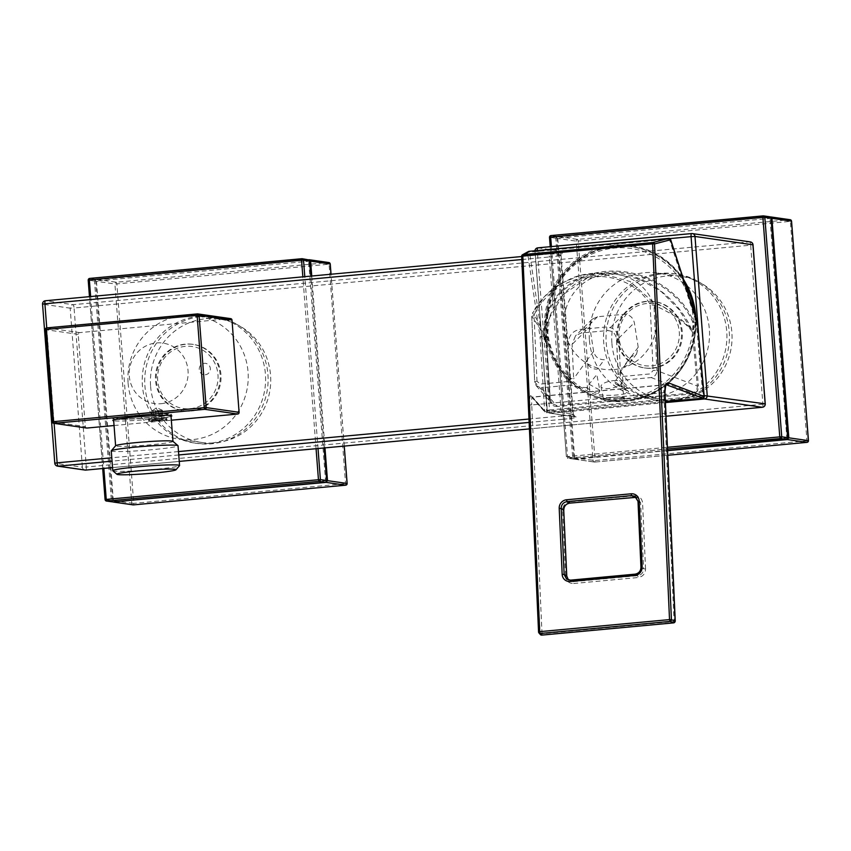 <?xml version="1.0" encoding="UTF-8"?>
<svg xmlns="http://www.w3.org/2000/svg" width="851" height="851" viewBox="0 0 851 851"><rect width="100%" height="100%" fill="white"/><g stroke="black" fill="none" stroke-linecap="round" stroke-linejoin="round"><path stroke-width="0.64" stroke-dasharray="4.25 3.19" d="M155.573 410.639L151.68 411.171L153.127 411.373L162.498 410.384L155.573 410.639L156.307 420.181L152.414 420.713L163.084 420.064L156.307 420.181M148.893 417.543A25.636 1.521 -4.4 0 1 117.502 418.086A25.636 1.521 -4.4 0 1 160.233 414.118A25.636 1.521 -4.4 0 1 148.893 417.543M149.914 417.692A29.562 1.755 -4.4 0 1 113.715 418.32A29.562 1.755 -4.4 0 1 162.988 413.746A29.562 1.755 -4.4 0 1 149.914 417.692M150.404 421.064L165.349 419.83L150.404 421.064M148.372 419.298A9.584 0.564 -4.4 0 1 148.063 419.213A9.584 0.564 -4.4 0 1 157.552 417.873A9.584 0.564 -4.4 0 1 167.147 417.745A9.584 0.564 -4.4 0 1 158.605 418.937A9.584 0.564 -4.4 0 1 148.372 419.298M160.903 410.31L161.637 419.851M162.35 410.522L163.084 420.064M158.456 411.054L159.19 420.596M153.127 411.373L153.861 420.915M151.68 411.171L152.414 420.713M112.853 470.794A33.487 1.989 175.6 0 0 154.903 469.358A33.487 1.989 175.6 0 0 179.518 465.667M172.913 441.318A28.764 1.702 -4.4 0 1 172.966 441.414A28.764 1.702 -4.4 0 1 151.786 444.69A28.764 1.702 -4.4 0 1 115.608 445.828A28.764 1.702 -4.4 0 1 115.651 445.722M111.258 450.892A33.487 1.989 175.6 0 0 153.382 449.583A33.487 1.989 175.6 0 0 178.04 445.754M134.713 415.511A28.764 1.702 -4.4 0 1 170.891 414.373A28.764 1.702 -4.4 0 1 142.34 418.288A28.764 1.702 -4.4 0 1 113.534 418.788A28.764 1.702 -4.4 0 1 134.713 415.511M616.975 398.981C627.964 397.257 625.879 396.757 610.72 397.47C599.732 399.183 601.817 399.683 616.975 398.981M589.424 340.294A62.314 60.113 -81.8 0 0 640.537 396.406A62.314 60.113 -81.8 0 0 708.894 343.261A62.314 60.113 -81.8 0 0 658.248 273.043A62.314 60.113 -81.8 0 0 589.424 340.294M611.922 343.517A62.314 60.113 -81.8 0 0 663.046 399.64A62.314 60.113 -81.8 0 0 731.403 346.495A62.314 60.113 -81.8 0 0 680.747 276.267A62.314 60.113 -81.8 0 0 611.922 343.517M729.233 331.645A63.91 61.655 98.2 0 1 672.62 400.97A63.91 61.655 98.2 0 1 658.653 400.619A63.91 61.655 98.2 0 1 606.699 328.603A63.91 61.655 98.2 0 1 676.8 274.086A63.91 61.655 98.2 0 1 729.233 331.645M770.676 217.165L769.974 218.43L557.767 238.131L556.299 237.067L557.224 236.482L762.879 217.388M764.826 217.207L769.432 216.782L763.868 215.984M787.739 438.882L786.856 437.893L769.974 218.43L770.921 217.558M770.208 216.899L556.884 237.152L557.767 238.131L574.648 457.593L573.361 458.785L572.702 457.678L566.447 456.785A1.596 1.542 -81.8 0 0 568.106 458.232L567.564 456.583L566.394 456.764L549.565 237.312A1.596 1.542 -81.8 0 1 549.555 237.269M787.856 438.616L786.856 437.893L780.59 438.478M780.261 438.51L574.648 457.593L573.946 458.87L575.191 459.253L667.578 450.668M573.361 458.785L667.578 450.477M556.299 237.067L555.809 238.216L572.702 457.678M556.884 237.152L573.946 458.87M573.531 457.795L595.072 460.529L594.796 462.061A1.596 1.542 98.2 0 1 593.115 460.614L576.223 241.141A1.596 1.542 98.2 0 1 577.648 239.408L578.18 241.056L576.223 241.141L556.639 238.333M670.12 400.608A63.91 61.655 98.2 0 1 656.153 400.268A63.91 61.655 98.2 0 1 604.199 328.241A63.91 61.655 98.2 0 1 674.3 273.735A63.91 61.655 98.2 0 1 726.892 338.528A63.91 61.655 98.2 0 1 670.12 400.608M791.515 221.207L790.388 221.356L789.845 219.707A1.596 1.542 98.2 0 1 790.196 219.718M128.107 383.12A62.314 60.113 -81.8 0 0 179.231 439.233A62.314 60.113 -81.8 0 0 247.588 386.088A62.314 60.113 -81.8 0 0 196.932 315.87A62.314 60.113 -81.8 0 0 128.107 383.12M150.606 386.354A62.314 60.113 -81.8 0 0 201.73 442.467A62.314 60.113 -81.8 0 0 270.086 389.322A62.314 60.113 -81.8 0 0 219.43 319.093A62.314 60.113 -81.8 0 0 150.606 386.354M267.927 374.472A63.91 61.655 98.2 0 1 211.303 443.796A63.91 61.655 98.2 0 1 197.336 443.445A63.91 61.655 98.2 0 1 145.383 371.43A63.91 61.655 98.2 0 1 215.494 316.912A63.91 61.655 98.2 0 1 267.927 374.472M309.36 259.991L308.658 261.257L96.45 280.958L94.982 279.894L95.908 279.309L301.573 260.215M303.509 260.034L308.115 259.608L302.552 258.81M326.422 481.709L325.539 480.73L308.658 261.257L309.615 260.385M308.892 259.736L95.567 279.979L96.45 280.958L113.343 500.431L112.045 501.611L111.385 500.505L106.29 499.782M326.539 481.453L325.539 480.73L319.274 481.304M318.944 481.336L113.343 500.431L113.098 501.952M112.704 501.952L112.045 501.611M94.982 279.894L94.493 281.043L111.385 500.505M95.567 279.979L112.63 501.696M133.107 504.877A1.596 1.542 98.2 0 1 131.799 503.441L114.917 283.968A1.596 1.542 98.2 0 1 116.332 282.234L116.864 283.883L114.917 283.968L95.333 281.16M311.753 276.022L324.976 447.881M324.157 447.956L310.934 276.096M208.803 443.435A63.91 61.655 98.2 0 1 194.836 443.094A63.91 61.655 98.2 0 1 142.883 371.068A63.91 61.655 98.2 0 1 212.995 316.561A63.91 61.655 98.2 0 1 265.576 381.354A63.91 61.655 98.2 0 1 208.803 443.435M330.199 264.033L329.071 264.182L328.529 262.534A1.596 1.542 98.2 0 1 328.88 262.544M88.238 280.096A1.596 1.542 -81.8 0 0 88.249 280.149L105.13 499.558M651.717 368.089A33.551 32.37 -81.8 0 0 681.523 335.496A33.551 32.37 -81.8 0 0 653.908 301.477A33.551 32.37 -81.8 0 0 617.103 330.092A33.551 32.37 -81.8 0 0 644.377 367.909A33.551 32.37 -81.8 0 0 651.717 368.089M652.547 368.206A33.551 32.37 -81.8 0 0 682.353 335.613A33.551 32.37 -81.8 0 0 654.738 301.594A33.551 32.37 -81.8 0 0 617.932 330.209A33.551 32.37 -81.8 0 0 645.207 368.026A33.551 32.37 -81.8 0 0 652.547 368.206M190.401 410.916A33.551 32.37 -81.8 0 0 220.207 378.323A33.551 32.37 -81.8 0 0 192.592 344.304A33.551 32.37 -81.8 0 0 155.786 372.919A33.551 32.37 -81.8 0 0 183.061 410.735A33.551 32.37 -81.8 0 0 190.401 410.916M191.23 411.033A33.551 32.37 -81.8 0 0 221.037 378.44A33.551 32.37 -81.8 0 0 193.432 344.421A33.551 32.37 -81.8 0 0 156.616 373.036A33.551 32.37 -81.8 0 0 183.901 410.852A33.551 32.37 -81.8 0 0 191.23 411.033M230.685 318.636A1.596 1.542 -81.8 0 0 230.334 318.625L79.643 332.613A1.596 1.542 -81.8 0 0 78.228 334.347L85.323 426.585A1.596 1.542 -81.8 0 0 86.632 428.032M171.04 416.373A29.562 1.755 -4.4 0 1 142.468 419.926A29.562 1.755 -4.4 0 1 113.683 420.788M166.849 419.543A9.457 0.564 -4.4 0 1 167.158 419.628A9.457 0.564 -4.4 0 1 157.797 420.947A9.457 0.564 -4.4 0 1 148.34 421.075A9.457 0.564 -4.4 0 1 156.765 419.905A9.457 0.564 -4.4 0 1 166.849 419.543M114.055 425.521L171.338 420.203M165.19 418.096L157.658 419.256L149.808 419.373L165.19 418.096M685.098 284.191A77.335 74.601 -81.8 0 0 631.293 246.737A77.335 74.601 -81.8 0 0 546.459 312.689A77.335 74.601 -81.8 0 0 609.327 399.842A77.335 74.601 -81.8 0 0 626.24 400.257A77.335 74.601 -81.8 0 0 694.395 312.913M627.315 400.417A77.335 74.601 -81.8 0 0 696.012 325.295A77.335 74.601 -81.8 0 0 632.378 246.886A77.335 74.601 -81.8 0 0 547.544 312.849A77.335 74.601 -81.8 0 0 610.412 399.991A77.335 74.601 -81.8 0 0 627.315 400.417M626.102 398.513A75.579 72.909 -81.8 0 0 680.406 279.819A75.579 72.909 -81.8 0 0 554.427 291.521A75.579 72.909 -81.8 0 0 626.102 398.513M614.071 369.568A47.933 46.241 -81.8 0 0 648.515 294.297A47.933 46.241 -81.8 0 0 568.606 301.711A47.933 46.241 -81.8 0 0 614.071 369.568M692.001 393.981L691.714 393.002C695.458 392.268 697.331 389.949 697.32 386.024L698.458 385.96C698.437 390.46 696.278 393.13 692.001 393.981L632.953 399.459A78.026 75.271 98.2 0 1 616.23 401.012L557.16 406.501L541.247 387.758L536.215 385.748L534.715 381.982A3.191 0.564 -2.6 0 1 534.673 381.908A3.191 0.564 -2.6 0 1 537.013 381.259L540.247 384.109L570.085 381.344L569.713 378.567A3.191 0.564 -2.6 0 1 573.638 378.791L572.095 344.4L575.521 335.794L581.169 333.028L607.306 330.603C612.911 330.72 616.039 333.943 616.688 340.262A3.191 0.564 177.4 0 1 616.571 340.113A3.191 0.564 177.4 0 1 618.911 339.464C617.794 331.284 613.486 327.135 605.997 327.007L579.85 329.433C572.436 330.943 568.532 335.858 568.16 344.176A3.191 0.564 -2.6 0 1 572.095 344.4L589.743 326.816L593.615 351.357C595.051 356.899 598.615 359.686 604.295 359.718L597.338 369.1A9.584 8.904 -143.4 0 1 586.584 360.845L573.638 378.791M652.908 301.977L630.07 281.49L600.253 273.267L580.159 275.426L561.203 283.277L544.927 296.169L532.566 313.147C537.13 318.636 541.8 328.497 546.576 342.719L549.586 317.646L563.224 294.542L586.211 278.713L614.901 273.894L639.484 279.139L661.514 291.797L678.96 309.53L691.214 329.241C678.555 315.764 665.78 306.679 652.908 301.977A3.191 0.915 144.9 0 0 649.621 303.424L650.164 305.052A3.191 0.564 177.4 0 1 653.972 305.211C672.875 313.594 685.683 322.497 692.363 331.901L693.459 331.454A78.026 75.271 98.2 0 0 693.98 322.965L696.299 322.742L703.064 396.694L546.672 411.214L542.044 337.07L540.045 337.113L527.62 253.034A1.596 1.574 61.4 0 1 528.428 251.524M631.176 356.697L638.207 347.219L636.633 353.856L630.431 357.292L623.475 366.675A9.584 8.904 -143.4 0 0 629.655 363.271A9.584 8.904 -143.4 0 0 631.176 356.697L618.241 374.653A3.191 0.564 177.4 0 1 618.124 374.504A3.191 0.564 177.4 0 1 620.453 373.855L620.336 376.674L650.143 373.908L653.1 370.483A3.191 0.564 -2.6 0 1 656.908 370.642C656.717 374.493 654.791 376.791 651.143 377.557L621.336 380.323C623.57 381.737 622.464 383.184 618.017 384.663A3.191 3.053 -57.8 0 1 614.794 381.833L621.411 372.227L624.432 387.896A3.191 3.053 -57.8 0 0 627.655 390.726L618.017 384.663M651.143 377.557L691.714 393.002L632.655 398.481A24.785 4.372 177.4 0 0 615.943 400.034L556.873 405.523L551.884 403.555L550.278 399.672L534.715 381.982L531.758 316.551C539.077 326.018 544.119 335.634 546.885 345.41L550.278 399.683L551.884 403.555M589.105 384.216L599.827 390.183L596.806 374.514L589.105 384.216A3.191 3.021 119.1 0 1 586.179 387.62C578.595 387.248 573.553 386.375 571.085 384.992L541.247 387.758M599.827 390.183A3.191 3.021 119.1 0 1 596.913 393.587C602.838 397.374 634.431 394.438 627.655 390.726M557.16 406.501C552.81 406.448 550.289 404.214 549.576 399.779L550.278 399.683M545.023 336.336A77.739 66.038 20 0 1 605.582 272.511A77.739 66.038 20 0 1 692.916 322.603L692.969 322.944A77.143 74.42 98.2 0 1 692.459 331.337L691.363 328.911C678.555 299.52 642.739 269.278 605.497 273.745C568.319 276.086 542.725 312.03 546.565 342.41L546.842 344.783A77.143 74.42 98.2 0 1 545.065 336.666L544.257 335.996L544.374 336.847A78.026 75.271 98.2 0 0 546.172 345.059L546.895 345.41L550.278 399.672M531.758 316.551A3.191 0.564 -2.6 0 1 531.726 316.476A3.191 0.564 -2.6 0 1 534.056 315.827L534.46 314.115L532.566 313.147M638.207 347.219L634.335 322.678C632.899 317.146 629.336 314.359 623.655 314.317L597.519 316.742L592.147 319.231L589.743 326.816M697.363 322.582L696.299 322.742M697.171 321.965A1.596 0.702 -17.9 0 0 696.171 321.891L693.842 322.114A78.622 66.793 20 0 0 605.508 271.448A78.622 66.793 20 0 0 544.257 335.996L541.917 336.209L542.044 337.07L544.374 336.847M541.81 635.08L542.023 633.782L540.013 633.633L529.726 404.821C529.524 398.268 529.918 395.236 530.907 395.715L544.672 411.267L540.045 337.113A1.596 0.766 -8.4 0 1 541.917 336.209L529.482 252.141A1.596 0.766 -8.4 0 0 527.62 253.034L522.822 255.651M670.386 239.216A1.596 0.702 -17.9 0 0 669.375 239.152L696.171 321.891M668.971 238.354L669.375 239.152L529.482 252.141L529.067 251.343M692.916 322.603L693.842 322.114M529.726 404.821L531.726 404.959C531.545 399.321 531.822 396.726 532.556 397.183A1.596 1.553 138.5 0 1 530.907 395.715M531.269 396.64L532.556 397.183L546.321 412.724L665.376 401.672M667.258 384.673C664.929 384.375 663.769 387.045 663.791 392.705L664.844 392.492M538.577 631.931L540.013 633.633A1.596 1.553 -41.5 0 0 540.396 634.591M675.13 621.315L674.088 621.517L673.896 622.804M635.006 574.191L635.154 574.17C638.867 573.446 640.824 571.17 641.026 567.319L638.059 501.324L640.622 502.845L642.59 502.952C641.92 498.229 639.239 495.846 634.548 495.814L634.335 497.122M617.315 401.204C622.028 400.704 624.443 399.938 624.56 398.906C624.538 396.183 602.508 396.949 603.54 399.64C604.997 401.151 609.593 401.672 617.315 401.204M613.348 380.642A10.382 3.595 169.1 0 1 621.411 382.61A10.382 3.595 169.1 0 1 611.89 388.109A10.382 3.595 169.1 0 1 601.019 386.545A10.382 3.595 169.1 0 1 613.348 380.642M683.63 279.671A78.42 75.654 -81.8 0 0 589.913 251.843A78.42 75.654 -81.8 0 0 546.895 343.155A78.42 75.654 -81.8 0 0 626.315 401.332A78.42 75.654 -81.8 0 0 695.863 317.434M684.385 281.989A77.494 74.76 -81.8 0 0 561.256 276.99A77.494 74.76 -81.8 0 0 599.604 397.853A77.494 74.76 -81.8 0 0 695.31 316.423A77.494 74.76 -81.8 0 0 695.235 315.487M537.289 250.577A3.191 0.819 84.7 0 0 537.311 250.907L535.066 251.311A3.191 3.085 98.2 0 1 537.896 247.843L563.309 251.492A19.169 1.138 -4.4 0 1 549.863 253.917A3.191 0.819 -95.3 0 0 549.81 253.917L562.766 252.162L561.043 255.151L560.479 254.96C562.096 255.406 558.352 256.077 549.278 256.981A3.191 0.819 -95.3 0 1 549.81 253.917L521.674 256.534L549.863 253.917M703.703 397.842A3.191 0.819 -95.3 0 1 703.32 395.662L704.16 395.598M547.299 410.342L549.544 409.937A3.191 0.819 84.7 0 0 550.618 413.246A3.191 3.085 98.2 0 1 549.927 413.224L549.927 413.224A3.191 3.085 98.2 0 1 547.299 410.342L572.723 413.99A3.191 3.085 -81.8 0 0 576.042 416.884A19.169 1.138 175.6 0 1 562.585 419.32A3.191 0.819 -95.3 0 1 561.511 416.022C570.596 415.118 574.329 414.437 572.723 413.99L560.479 254.96L535.066 251.311L547.299 410.342M750.284 241.897A3.191 3.085 -81.8 0 0 749.582 241.875A3.191 0.819 -95.3 0 1 750.667 245.184L753.018 244.811M85.823 470.082A3.191 0.819 84.7 0 0 86.313 467.029L82.398 467.188L70.165 308.158L74.069 307.998A3.191 0.819 84.7 0 0 72.995 304.69A3.191 3.085 -81.8 0 0 70.165 308.158L42.656 304.211A3.191 3.085 98.2 0 1 45.497 300.743L72.995 304.69L749.582 241.875L691.565 233.578M42.55 304.169L54.9 463.252L82.398 467.188A3.191 3.085 -81.8 0 0 85.015 470.071M765.251 403.853L762.9 404.214A3.191 0.819 -95.3 0 1 762.368 407.278M561.043 255.162L573.276 414.192L572.723 413.99M651.536 365.856A31.317 30.21 -81.8 0 0 674.045 316.678A31.317 30.21 -81.8 0 0 621.847 321.529A31.317 30.21 -81.8 0 0 651.536 365.856M190.23 408.693A31.317 30.21 -81.8 0 0 212.729 359.505A31.317 30.21 -81.8 0 0 160.531 364.356A31.317 30.21 -81.8 0 0 190.23 408.693M205.229 374.77A5.755 5.553 -81.8 0 0 209.367 365.739A5.755 5.553 -81.8 0 0 199.783 366.632A5.755 5.553 -81.8 0 0 205.229 374.77M160.999 403.704A30.519 29.445 -81.8 0 0 182.933 355.782A30.519 29.445 -81.8 0 0 132.054 360.505A30.519 29.445 -81.8 0 0 160.999 403.704M558.054 236.599L577.648 239.408L789.845 219.707L770.261 216.899M574.361 459.125L568.106 458.232L667.503 448.998M574.829 459.242L594.423 462.05A1.596 1.596 0 0 0 594.796 462.061L575.191 459.253M807.035 442.35L790.388 221.356L578.18 241.056L595.072 460.529L808.397 440.669M555.809 238.216L549.565 237.312M557.224 236.482L550.98 235.578M594.775 462.061L667.79 455.274L594.796 462.061M551.405 246.588L567.564 456.583L667.429 447.307M96.748 279.426L116.332 282.234L328.529 262.534L308.945 259.725M345.687 485.187L329.071 264.182L116.864 283.883L133.756 503.356L112.215 500.633M318.019 448.53L304.796 276.671M94.493 281.043L88.249 280.149M95.908 279.309L89.663 278.415M133.511 504.877L133.756 503.356L347.08 483.496M344.208 446.094L330.986 274.235M90.642 296.552L103.865 468.412M316.072 448.711L302.85 276.852M46.72 327.89L79.643 332.613M198.113 313.998L230.334 318.625M78.228 334.347L45.305 329.624A1.596 1.542 -81.8 0 0 45.305 329.624L52.411 421.862L85.323 426.585M693.501 331.837L698.458 385.96M692.363 331.901L697.32 386.024L656.908 370.642L653.972 305.211M650.164 305.052L653.1 370.483M586.179 387.62L596.913 393.587M624.432 387.896L614.794 381.833M549.576 399.779L546.193 345.506M537.013 381.259L534.056 315.827M649.621 303.424C623.421 262.959 556.809 269.15 534.46 314.115M620.453 373.855L618.911 339.464M569.713 378.567L568.16 344.176M618.241 374.653L616.688 340.262L634.335 322.678M586.584 360.845L593.615 351.357M597.519 316.742L581.169 333.028M623.655 314.317L607.306 330.603M704.128 396.545L703.064 396.694L702.883 398.183M531.29 396.662L545.055 412.214A1.596 1.596 0 0 0 546.406 412.746L546.672 411.214L544.672 411.267A1.596 1.553 -41.5 0 0 546.321 412.724L665.376 401.704M542.023 633.782L531.726 404.959L663.791 392.705L674.088 621.517L542.023 633.782M566.713 576.116L565.596 576.372C566.266 581.095 568.947 583.478 573.638 583.509L573.138 581.69L567.043 579.382M635.154 574.17L637.729 575.691L638.229 577.521C642.877 576.616 645.324 573.765 645.558 568.947L643.59 568.84C643.399 572.68 641.441 574.968 637.729 575.691L573.138 581.69L570.574 580.169M569.755 503.111L569.968 501.813C565.319 502.707 562.873 505.568 562.628 510.377L565.596 576.372M562.628 510.377L563.745 510.132M573.638 583.509L638.229 577.521M641.026 567.319L643.59 568.84L640.622 502.845L637.729 497.92L636.335 497.324M645.558 568.947L642.59 502.952M634.548 495.814L569.968 501.813M666.333 384.758L532.556 397.183M57.517 466.125A3.191 3.085 98.2 0 1 54.9 463.252M563.309 251.492A3.191 3.085 -81.8 0 0 560.479 254.96M521.801 259.534L549.278 256.981L561.511 416.022L528.982 419.032M178.497 451.573L111.789 457.774M562.585 419.32L529.131 422.426M178.753 454.955L112.045 461.146M666.035 416.213L529.428 428.893L666.035 416.224M179.253 461.402L112.545 467.603L179.253 461.412M762.9 404.214L86.313 467.029L74.069 307.998L750.667 245.184L762.9 404.214M698.841 337.464L703.32 395.662L549.544 409.937L537.311 250.907L669.939 238.588M665.418 402.587L550.618 413.246L576.042 416.884M46.752 327.89L54.102 423.362M162.498 410.384L156.765 407.661L151.521 411.235M165.349 419.83L167.147 417.745M150.148 421L148.063 419.213M170.977 415.565L170.891 414.373M113.619 419.979L113.534 418.788M680.747 276.267L658.248 273.043M663.046 399.64L640.537 396.406M676.8 274.086L674.3 273.735M658.653 400.619L656.153 400.268M574.021 459.125L567.755 458.221M566.394 456.764L550.225 246.694M219.43 319.093L196.932 315.87M201.73 442.467L179.231 439.233M215.494 316.912L212.995 316.561M197.336 443.445L194.836 443.094M344.261 446.094L331.039 274.235M102.684 468.518L89.461 296.659M654.738 301.594L653.908 301.477M645.207 368.026L644.377 367.909M193.432 344.421L192.592 344.304M183.901 410.852L183.061 410.735M149.808 419.373L148.34 421.075M165.445 418.16L167.158 419.628M632.378 246.886L631.293 246.737M610.412 399.991L609.327 399.842M625.815 390.29L616.177 384.226M536.215 385.748L551.842 403.512M531.726 316.476L534.673 381.908M600.253 273.267C590.807 272.916 581.584 274.426 572.585 277.809L557.596 285.5C547.033 292.616 538.672 301.818 532.503 313.104M618.124 374.504L616.571 340.113M592.147 319.231L575.521 335.794M636.633 353.856L629.655 363.271M600.529 273.277L614.901 273.894M635.154 496.399L637.729 497.909L636.165 497.282M666.546 384.578L532.332 397.034M601.019 386.545L603.54 399.64M621.411 382.61L624.56 398.906M534.949 250.79A3.191 3.191 0 0 0 534.96 251.268L547.193 410.31A3.191 3.191 0 0 0 549.927 413.224L575.34 416.873M575.404 416.884L573.287 414.192"/><path stroke-width="1.28" d="M175.997 469.763L179.518 465.667A33.487 1.989 175.6 0 0 179.572 465.54A33.487 1.989 175.6 0 0 146.021 466.125A33.487 1.989 175.6 0 0 112.779 470.677A33.487 1.989 175.6 0 0 112.853 470.794L116.959 474.305A29.657 1.755 175.6 0 0 154.201 473.039A29.657 1.755 175.6 0 0 175.997 469.763A29.657 1.755 175.6 0 0 146.329 470.178A29.657 1.755 175.6 0 0 116.959 474.305M111.311 450.775L115.651 445.722A28.764 1.702 -4.4 0 1 136.788 442.541A28.764 1.702 -4.4 0 1 172.913 441.318L177.976 445.647A33.487 1.989 175.6 0 0 144.5 446.35A33.487 1.989 175.6 0 0 111.311 450.775A33.487 1.989 175.6 0 0 111.258 450.892L112.779 470.677M179.572 465.54L178.04 445.754A33.487 1.989 175.6 0 0 177.976 445.647M762.879 217.388L764.826 217.207M667.578 450.477L787.739 438.882L771.091 218.228L769.793 216.792L763.528 215.888A1.596 1.542 -81.8 0 0 763.177 215.877L762.89 217.409L764.836 217.335A1.596 1.542 -81.8 0 0 763.528 215.888M770.921 217.558L770.208 216.899M808.397 440.669L808.397 440.627A1.596 1.542 98.2 0 1 806.982 442.36L787.398 439.552L667.578 450.668M787.398 439.552L788.813 437.818L771.921 218.345L771.261 217.25M667.503 448.998L780.314 438.531A1.596 1.542 -81.8 0 0 781.729 436.797L779.771 436.882L780.314 438.531L786.558 439.424M549.565 237.312L550.682 237.11L550.948 235.578A1.596 1.542 -81.8 0 0 549.555 237.269M770.602 216.909L790.196 219.718A1.596 1.542 98.2 0 1 791.504 221.154L791.515 221.207M763.868 215.984L550.98 235.578L763.156 215.877M301.573 260.215L303.509 260.034M310.934 276.096L309.36 259.991L302.211 258.715A1.596 1.542 -81.8 0 0 301.871 258.715L301.573 260.236L303.53 260.161A1.596 1.542 -81.8 0 0 302.211 258.715M309.615 260.385L308.892 259.736M113.098 501.952L326.082 482.379L327.497 480.645L324.976 447.881M324.157 447.956L326.667 480.517L326.422 481.709L325.252 482.251L318.997 481.358A1.596 1.542 -81.8 0 0 320.412 479.624L318.455 479.709L318.997 481.358L106.79 501.058L106.258 499.409L105.13 499.611A1.596 1.542 -81.8 0 0 106.79 501.058L113.045 501.952L325.252 482.251M113.045 501.952L106.439 501.048M309.285 259.736L328.88 262.544A1.596 1.542 98.2 0 1 330.199 263.98L310.604 261.172L311.753 276.022M310.604 261.172L309.955 260.076M88.249 280.149L89.366 279.936L89.663 278.415A1.596 1.542 -81.8 0 0 88.238 280.096M330.986 274.235L330.199 264.033M171.338 420.203L237.684 414.043A1.596 1.542 -81.8 0 0 239.099 412.31L231.993 320.072A1.596 1.542 -81.8 0 0 230.685 318.636L197.772 313.913A1.596 1.542 -81.8 0 0 197.421 313.902L197.124 315.434L199.081 315.349A1.596 1.542 -81.8 0 0 197.772 313.913M113.683 420.788A29.562 1.755 -4.4 0 1 135.011 417.033A29.562 1.755 -4.4 0 1 170.785 415.533A29.562 1.755 -4.4 0 1 171.04 416.373M198.113 313.998L46.72 327.89A1.596 1.542 -81.8 0 0 45.305 329.582L52.347 421.851A1.596 1.596 0 0 0 53.719 423.309A1.596 1.542 -81.8 0 0 54.07 423.319L53.528 421.66L204.219 407.672L204.761 409.32A1.596 1.542 -81.8 0 0 206.176 407.586L204.219 407.672L197.124 315.434L46.433 329.422L53.528 421.66L52.411 421.862A1.596 1.542 -81.8 0 0 53.719 423.309L86.632 428.032A1.596 1.542 -81.8 0 0 86.983 428.042L114.055 425.521M694.395 312.913A77.335 74.601 -81.8 0 0 685.098 284.191M521.674 256.204A1.596 1.574 61.4 0 1 523.078 254.577L652.877 242.535A1.596 1.479 75.4 0 1 654.515 243.939L670.567 239.769L697.363 322.582M522.493 254.768L528.428 251.524A1.596 1.574 61.4 0 1 529.024 251.343L523.078 254.577L522.822 255.917L521.652 256.236L538.577 631.931M529.067 251.343L668.939 238.354A1.596 1.479 -104.6 0 1 670.567 239.769A1.596 0.702 -17.9 0 0 670.609 239.45L697.405 322.189A1.596 0.702 -17.9 0 1 697.352 322.508L704.128 396.46L668.663 382.929C666.078 382.599 664.801 385.716 664.833 392.279L675.13 621.315M673.896 622.804L673.726 622.836A1.596 1.457 -69.1 0 0 675.13 621.092L671.428 619.677A1.596 1.457 110.9 0 1 670.024 621.421L669.524 619.602L671.428 619.677L654.515 243.939L652.621 243.865L652.877 242.535L668.918 238.354A1.596 1.596 0 0 1 670.609 239.45A1.596 0.702 -17.9 0 0 670.386 239.216M668.663 382.929A1.596 1.457 110.9 0 1 667.258 384.673L666.546 384.578M521.652 256.236L538.566 631.974A1.596 1.596 0 0 0 538.96 632.963A1.596 1.553 138.5 0 1 538.577 632.016L539.725 631.655L540.225 633.474A1.596 1.553 138.5 0 1 538.96 632.963L540.396 634.591A1.596 1.553 -41.5 0 0 541.661 635.101L541.81 635.08M566.543 499.782A7.989 7.595 -59.4 0 0 559.203 508.355L561.171 508.462L564.139 574.457L566.606 579.106L570.574 580.169L570.213 581.488L634.793 575.489A7.989 7.595 -59.4 0 0 642.133 566.926L639.165 500.931A7.989 7.595 -59.4 0 0 631.123 493.793L566.543 499.782L567.032 501.611C563.319 502.335 561.362 504.611 561.171 508.462L563.745 509.983L566.713 575.978L564.139 574.457L562.171 574.34A7.989 7.595 -59.4 0 0 570.213 581.488M639.165 500.931L638.059 501.324L635.154 496.399L631.623 495.612L631.123 493.793M695.863 317.434A78.42 75.654 -81.8 0 0 695.778 316.274A78.42 75.654 -81.8 0 0 683.63 279.671M695.235 315.487A77.494 74.76 -81.8 0 0 684.385 281.989M704.16 395.598L765.251 403.853A3.191 3.191 0 0 1 762.368 407.278A3.191 0.819 -95.3 0 1 762.315 407.278A3.191 3.085 -81.8 0 0 765.145 403.81L752.912 244.769A3.191 3.085 -81.8 0 0 750.284 241.897A3.191 3.191 0 0 1 753.018 244.811L694.99 236.461L691.076 236.631A3.191 0.819 -95.3 0 1 691.618 233.568A3.191 0.819 -95.3 0 1 691.672 233.568A3.191 3.085 98.2 0 1 692.363 233.589L692.363 233.589A3.191 3.085 98.2 0 1 694.99 236.461L707.224 395.502A3.191 3.085 98.2 0 1 704.394 398.959A3.191 0.819 -95.3 0 1 703.703 397.842M42.55 304.169A3.191 3.191 0 0 1 45.443 300.743L521.674 256.534L45.497 300.743A3.191 0.819 84.7 0 0 45.443 300.743A3.191 0.819 84.7 0 0 44.901 303.807L42.55 304.169L54.783 463.21L57.145 462.838A3.191 0.819 84.7 0 0 58.219 466.146A3.191 3.085 98.2 0 1 57.517 466.125L85.015 470.071A3.191 3.085 -81.8 0 0 85.717 470.092A3.191 0.819 84.7 0 0 85.77 470.092A3.191 0.819 84.7 0 0 85.823 470.082M54.9 463.252L54.783 463.21A3.191 3.191 0 0 0 57.517 466.125M787.973 437.691L781.729 436.797L764.836 217.335L771.091 218.228M788.813 437.818L808.397 440.627L791.504 221.154L771.921 218.345M807.003 442.36L667.79 455.285L807.035 442.35A1.596 1.596 0 0 0 808.45 440.648L791.558 221.175M667.429 447.307L779.771 436.882L762.89 217.409L550.682 237.11L551.405 246.588M133.511 504.877L113.874 502.079M344.208 446.094L347.08 483.453A1.596 1.542 98.2 0 1 345.666 485.187L133.458 504.888A1.596 1.542 98.2 0 1 133.107 504.877L113.513 502.069M326.667 480.517L320.412 479.624L318.019 448.53M309.775 261.055L303.53 260.161L304.796 276.671M302.552 258.81L89.663 278.415M133.107 504.877A1.596 1.596 0 0 0 133.49 504.888L345.687 485.187L326.082 482.379M106.29 499.782L105.13 499.558M302.85 276.852L301.573 260.236L89.366 279.936L90.642 296.552M103.865 468.412L106.258 499.409L318.455 479.709L316.072 448.711M347.08 483.453L327.497 480.645M239.099 412.31L206.176 407.586L199.081 315.349L231.993 320.072M86.983 428.042L54.07 423.319L204.761 409.32L237.684 414.043M46.699 327.89A1.596 1.596 0 0 0 45.252 329.603L46.433 329.422L46.699 327.89L197.4 313.902M665.376 401.672L702.724 398.204A1.596 1.457 110.9 0 0 704.128 396.46L704.128 396.545M666.333 384.758L702.883 398.183M522.822 255.651L522.174 256.002M529.045 251.332L668.971 238.354M522.822 255.917L652.621 243.865L669.524 619.602L539.725 631.655L522.822 255.917M540.225 633.474L541.661 635.101L673.726 622.836L670.024 621.421L540.225 633.474M562.171 574.34L559.203 508.355M642.133 566.926L640.973 567.245C640.75 571.138 638.793 573.436 635.08 574.148L635.154 574.17M634.793 575.489L635.08 574.148L570.489 580.148L566.606 579.106M640.963 567.245L637.995 501.26L634.708 496.154M570.574 580.169L635.006 574.191M634.335 497.122L631.623 495.612L567.032 501.611L569.755 503.111M563.745 510.132L566.766 576.042L568.425 579.967L566.713 576.116M636.165 497.282L569.691 503.143C565.883 503.952 563.926 506.249 563.798 510.057L563.745 509.983C563.936 506.132 565.894 503.856 569.606 503.132L636.335 497.324M691.565 233.578L537.896 247.843A3.191 0.819 84.7 0 0 537.843 247.843A3.191 0.819 84.7 0 0 537.289 250.577M46.752 327.89L44.901 303.807L521.801 259.534M528.982 419.032L178.497 451.573M111.789 457.774L57.145 462.838L54.102 423.362M529.131 422.426L178.753 454.955M112.045 461.146L58.219 466.146L85.717 470.092L112.545 467.603L85.77 470.092A3.191 3.191 0 0 1 85.015 470.071M665.418 402.587L704.394 398.959L762.315 407.278L666.035 416.213M529.428 428.893L179.253 461.402L529.428 428.904M669.939 238.588L691.076 236.631L698.841 337.464M172.966 441.361L170.977 415.565M115.608 445.775L113.619 419.979M550.225 246.694L549.501 237.301M345.687 485.187A1.596 1.596 0 0 0 347.134 483.474L344.261 446.094M331.039 274.235L330.252 264.001M105.077 499.59L102.684 468.518M89.461 296.659L88.196 280.128M89.632 278.415L301.839 258.715M697.469 322.54L704.245 396.492A1.596 1.596 0 0 1 702.798 398.225L665.376 401.704M675.258 621.198L664.961 392.375C665.801 381.003 667.035 385.546 666.599 384.567M673.801 622.858L541.747 635.123M750.284 241.897L692.363 233.589A3.191 3.191 0 0 0 691.618 233.568L537.843 247.843A3.191 3.191 0 0 0 534.949 250.79M762.368 407.278L666.035 416.224M753.018 244.811L765.251 403.853"/></g></svg>
